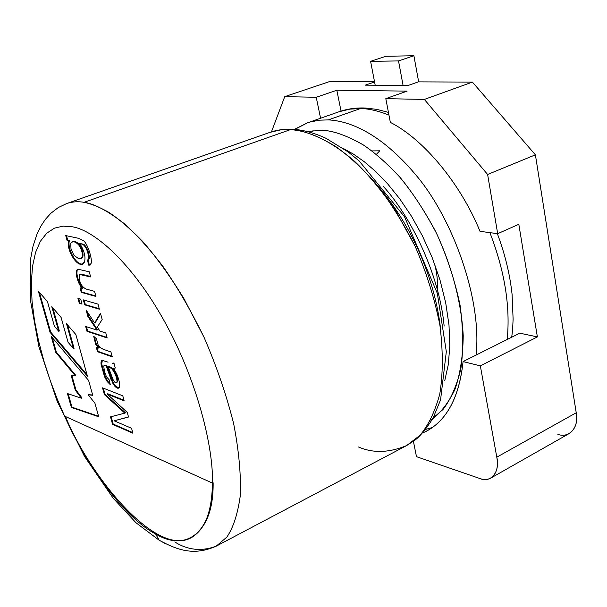 <?xml version="1.0" encoding="UTF-8"?>
<svg xmlns="http://www.w3.org/2000/svg" width="607" height="607" viewBox="0 0 607 607"><rect width="100%" height="100%" fill="white"/><g stroke="black" fill="none" stroke-linecap="round" stroke-linejoin="round"><path stroke-width="0.91" d="M472.405 82.097L418.352 81.877L408.094 85.473L365.232 85.155L374.565 81.953L365.232 85.155L408.094 85.473L418.352 81.877L472.405 82.097L424.369 99.427L472.405 82.097L535.397 154.831L487.611 174.475L497.687 233.672L518.818 224.294L537.385 336.915L480.342 365.862L496.792 457.17L576.225 412.768L535.397 154.831L472.405 82.097M490.843 478.05L569.381 433.444C575.413 429.187 577.689 422.297 576.225 412.768L496.792 457.17C498.522 466.988 496.541 473.953 490.843 478.05C487.421 479.78 483.711 479.925 479.712 478.468L416.478 456.669L479.712 478.468C490.744 483.445 500.327 472.026 496.792 457.17L480.342 365.862L463.073 361.582L480.342 365.862L537.385 336.915L519.782 333.175L463.073 361.582C458.968 399.133 445.508 422.927 422.692 432.958L426.66 431.084C447.26 419.801 459.4 396.629 463.073 361.582L519.782 333.175L537.385 336.915L518.818 224.294L497.687 233.672L480.008 231.328C460.387 183.17 423.231 138.973 390.347 122.386L385.817 98.653L407.107 91.126L336.832 90.238L316.232 97.272L284.736 96.642L271.45 131.871L284.736 96.642L329.768 81.513L374.519 81.695L329.768 81.513L284.736 96.642L316.232 97.272L336.832 90.238L407.107 91.126L385.817 98.653L424.369 99.427L487.611 174.475L535.397 154.831L576.225 412.768C579.397 427.138 569.108 438.724 557.848 434.331M336.832 90.238L341.043 111.081L336.832 90.238M416.478 456.669L413.405 441.319L416.478 456.669M480.008 231.328L497.687 233.672L487.611 174.475L424.369 99.427L385.817 98.653L390.347 122.386C423.231 138.973 460.387 183.17 480.008 231.328M316.232 97.272L320.579 118.251L316.232 97.272M64.6 416.144L212.465 483.104C213.497 447.7 197.381 380.733 164.353 321.156C131.332 261.663 93.387 229.886 72.187 226.768L63.014 226.13L54.433 228.164L46.785 233.156L40.388 241.252L35.555 252.429L32.497 266.45L31.329 282.908L32.042 301.239L34.531 320.792L38.567 340.906L43.886 360.96L50.199 380.43L57.187 398.92L64.6 416.144L57.187 398.92L50.199 380.43L43.886 360.96L38.567 340.906L34.531 320.792L32.042 301.239L31.329 282.908L32.497 266.45L35.555 252.429L40.388 241.252L46.785 233.156L54.433 228.164L63.014 226.13L72.187 226.768C93.387 229.886 131.332 261.663 164.353 321.156C197.381 380.733 213.497 447.7 212.465 483.104C213.178 533.432 185.651 552.271 155.589 533.925L159.163 540.222L165.096 543.455L159.163 540.222L155.589 533.925C125.99 518.962 87.196 467.276 64.6 416.144C87.196 467.276 125.99 518.962 155.589 533.925C167.327 540.496 178.139 542.233 188.026 539.13C203.77 532.68 211.919 514 212.465 483.104L64.6 416.144M94.555 291.36L95.929 296.459L81.27 292.339L80.033 287.817L82.082 288.386C78.842 284.182 76.884 279.19 76.224 273.423L76.52 270.327L77.908 269.212L89.259 271.792L90.655 276.936L81.672 274.622L79.578 274.622L79.502 279.88C80.556 284.6 82.878 287.688 86.467 289.137L94.555 291.36L86.467 289.137C82.878 287.688 80.556 284.6 79.502 279.88L79.76 274.531L90.655 276.936L89.259 271.792L77.908 269.212L76.52 270.327L76.224 273.423C76.884 279.19 78.842 284.182 82.082 288.386L80.033 287.817L81.27 292.339L95.929 296.459L94.555 291.36M80.685 299.114L82.044 304.077L79.289 303.257L77.931 298.31L80.685 299.114L77.931 298.31L79.289 303.257L82.044 304.077L80.685 299.114M110.929 351.939L112.265 356.863L97.507 351.681L96.308 347.295L98.509 348.054L95.648 344.306L93.728 336.331L96.46 338.789L98.175 345.148L100.018 347.424L103.152 349.253L110.929 351.939L103.152 349.253L100.018 347.424L98.175 345.148L96.46 338.789L93.728 336.331L95.648 344.306L98.509 348.054L96.308 347.295L97.507 351.681L112.265 356.863L110.929 351.939M131.575 428.299L132.91 433.223L112.576 424.361L110.512 416.865L124.83 413.139L104.396 394.611L102.53 387.827L122.796 395.825L124.154 400.855L107.098 394.019L127.28 412.419L128.525 417.017L114.192 420.818L131.575 428.299L114.192 420.818L128.525 417.017L127.28 412.419L107.098 394.019L124.154 400.855L122.796 395.825L102.53 387.827L104.396 394.611L124.83 413.139L110.512 416.865L112.576 424.361L132.91 433.223L131.575 428.299M87.416 376.158L50.04 332.279L38.332 291.064L47.467 301.641L54.372 326.088L58.72 331.27L51.792 306.687L61.095 317.423L68.045 342.227L73.447 348.555L66.497 323.675L75.86 334.556L87.416 376.158L75.86 334.556L66.497 323.675L73.447 348.555L74.069 348.297L67.536 324.882L74.069 348.297L73.447 348.555L68.045 342.227L61.095 317.423L51.792 306.687L58.72 331.27L59.342 331.02L52.824 307.878L59.342 331.02L58.72 331.27L54.372 326.088L47.467 301.641L38.332 291.064L50.04 332.279L50.654 332.029L39.364 292.255L50.654 332.029L50.04 332.279L87.416 376.158M98.706 416.781L71.383 407.441L67.438 393.556L81.368 398.2L75.321 390.187L71.171 375.452L75.177 375.634L55.73 352.333L51.185 336.308L88.607 380.437L92.75 395.339L88.167 394.702L94.95 403.276L98.706 416.781L94.95 403.276L88.167 394.702L92.75 395.339L88.607 380.437L51.185 336.308L55.73 352.333L75.177 375.634L71.171 375.452L75.321 390.187L81.368 398.2L67.438 393.556L71.383 407.441L98.706 416.781M115.277 368.017L113.676 368.366L116.817 374.2C119.078 379.792 119.989 383.958 119.564 386.705C118.873 388.882 117.318 388.753 114.905 386.318L111.013 379.436L106.217 365.93C104.601 365.239 103.789 365.346 103.774 366.249L104.45 371.476L106.437 376.735L109.283 379.974L110.254 384.633L107.166 381.553L104.533 376.742L101.066 364.283C100.823 361.628 101.301 360.338 102.5 360.414L101.991 360.535L101.066 364.283L104.533 376.742L107.166 381.553L110.254 384.633L109.283 379.974L106.437 376.735L104.45 371.476L103.774 366.249L104.283 365.558L106.217 365.93L112.781 383.245L114.905 386.318L118.6 388.146L119.564 386.705C119.989 383.958 119.078 379.792 116.817 374.2L113.676 368.366L115.277 368.017L113.904 362.933L115.277 368.017M108.061 362.182L102.5 360.414M105.8 332.97L107.151 337.97L87.006 331.323L85.663 326.445L96.983 330.117L87.863 316.444L86.095 309.987L94.586 322.932L100.474 313.273L102.166 319.525L97.302 327.067L99.92 331.065L105.8 332.97L99.92 331.065L97.302 327.067L102.166 319.525L100.474 313.273L94.586 322.932L86.095 309.987L87.863 316.444L96.983 330.117L85.663 326.445L87.006 331.323L107.151 337.97L105.8 332.97M98.008 304.137L99.373 309.206L84.692 304.858L83.334 299.881L98.008 304.137L83.334 299.881L84.692 304.858L99.373 309.206L98.008 304.137M65.738 235.592L78.295 238.248L83.607 240.767C87.325 243.536 91.892 256.958 91.354 262.702L90.511 264.864L88.592 265.1L87.545 260.107L88.774 258.726C88.243 252.117 86.361 247.39 83.129 244.553L79.798 243.453C84.29 250.926 85.853 257.042 84.494 261.799C81.3 271.405 65.488 252.208 68.766 240.607L67.005 240.228L65.738 235.592L67.005 240.228L68.766 240.607C66.019 249.743 77.051 267.277 82.522 263.916L84.494 261.799C85.853 257.042 84.29 250.926 79.798 243.453L83.129 244.553C86.361 247.39 88.243 252.117 88.774 258.726L87.545 260.107L88.592 265.1L90.071 265.122L91.354 262.702C91.892 256.958 87.325 243.536 83.607 240.767L78.295 238.248L65.738 235.592M434.65 264.007C437.017 273.249 437.913 281.815 437.344 289.714M358.547 446.995C372.956 453.315 388.943 452.86 406.515 445.621L415.241 439.931C420.241 436.092 426.175 428.853 433.034 418.208L440.568 399.846L446.32 351.673L437.344 293.363L404.55 216.813L359.154 160.938L348.137 151.925L326.02 138.313C315.01 133.229 304.373 130.232 294.114 129.321C285.358 128.76 277.27 129.792 269.849 132.402L280.267 129.966L294.114 129.321L290.472 129.625L84.077 202.321L290.472 129.625C306.027 130.687 327.575 138.055 354.45 161.196C368.229 174.292 382.084 191.008 395.992 211.35L415.097 246.199C426.319 272.065 434.597 298.424 439.923 325.269C443.118 351.21 443.057 374.193 439.741 394.224C434.87 411.849 428.254 425.583 419.885 435.424L406.515 445.621L419.885 435.424C428.254 425.583 434.87 411.849 439.741 394.224C443.057 374.193 443.118 351.21 439.923 325.269C434.597 298.424 426.319 272.065 415.097 246.199C402.684 221.79 389.375 200.659 375.156 182.79C361.089 167.168 347.75 154.96 335.147 146.158C317.142 135.498 302.248 129.981 290.472 129.625L280.267 129.966L269.849 132.402L66.702 203.535L58.287 207.541L50.783 213.338L45.305 219.461L41.109 225.766L37.05 233.999L33.059 246.04L30.547 259.265L30.35 299.782L38.802 346.354L57.141 401.166L84.449 456.343L113.221 498.271L135.998 522.756L159.163 540.222C178.283 550.564 194.172 555.86 216.198 546.171L226.851 537.112C233.202 527.809 237.656 514.19 240.213 496.253C241.176 475.569 238.991 451.365 233.649 423.625C226.328 394.656 216.464 365.884 204.051 337.317L183.853 298.454C169.641 275.525 155.885 256.488 142.569 241.343C129.928 228.414 118.562 218.672 108.456 212.116C99.123 206.957 90.997 203.694 84.077 202.321C78.242 201.266 72.453 201.676 66.702 203.535C72.453 201.676 78.242 201.266 84.077 202.321C94.214 203.679 107.621 210.796 124.298 223.672C136.112 234.112 148.943 248.278 162.782 266.162C176.986 286.466 190.742 310.185 204.051 337.317C216.464 365.884 226.328 394.656 233.649 423.625C238.991 451.365 241.176 475.569 240.213 496.253C237.656 514.19 233.202 527.809 226.851 537.112L216.198 546.171C201.63 551.619 187.836 550.208 174.808 541.952M171.28 539.942L170.081 539.213M444.142 326.088C439.498 274.925 411.045 216.6 383.07 186.114C411.045 216.6 439.498 274.925 444.142 326.088M444.756 380.619L448.315 364.473L449.817 345.778L448.99 324.98L445.69 302.756L439.976 279.918L432.093 257.36L422.426 235.903L411.47 216.229L399.74 198.823L387.721 183.936L375.824 171.622L364.352 161.773L353.54 154.178L343.509 148.586L353.54 154.178L364.352 161.773L375.824 171.622L387.721 183.936L399.74 198.823L411.47 216.229L422.426 235.903L432.093 257.36L439.976 279.918L445.69 302.756L448.99 324.98L449.817 345.778L448.315 364.473L444.756 380.619M430.712 420.09L443.049 409.422C450.667 399.482 456.585 386.075 460.796 369.185C463.536 350.231 463.285 328.865 460.045 305.078C454.893 280.662 447.124 256.898 436.752 233.801C425.348 212.071 413.147 193.307 400.157 177.494C387.296 163.67 375.08 152.85 363.502 145.043C346.916 135.558 333.106 130.634 322.067 130.285L307.354 131.453M322.067 130.285C332.977 130.642 346.597 135.437 362.933 144.686C374.337 152.281 386.386 162.805 399.08 176.258C411.918 191.637 424.05 209.946 435.469 231.184C451.449 264.751 461.51 302.263 463.224 335.777C462.898 356.931 460.076 374.967 454.764 389.869C448.444 402.676 441.099 412.312 432.723 418.777M476.055 355.08C482.307 299.334 452.359 217.556 415.742 174.824C379.352 131.507 347.819 120.816 328.349 119.898L319.502 120.171L310.427 121.924L307.385 122.887L294.805 129.367L307.385 122.887L310.427 121.924L319.502 120.171L328.349 119.898C347.819 120.816 379.352 131.507 415.742 174.824C452.359 217.556 482.307 299.334 476.055 355.08M360.399 108.562L349.867 109.123L339.04 111.749L349.867 109.123L360.399 108.562L328.349 119.898L360.399 108.562C368.388 108.585 377.903 110.747 388.95 115.064C377.903 110.747 368.388 108.585 360.399 108.562L365.391 108.023L360.399 108.562M507.186 339.488C510.464 306.641 504.705 271.026 489.902 232.64C504.705 271.026 510.464 306.641 507.186 339.488M432.601 427.419L425.719 429.392M311.505 132.599L313.121 130.505M376.393 154.33L379.739 150.817L371.992 150.915M418.663 81.877L413.891 55.738L398.518 60.928L403.086 85.435L398.518 60.928L413.891 55.738L385.786 56.292L370.596 61.345L385.786 56.292L413.891 55.738L418.663 81.877M375.202 85.23L370.596 61.345L398.518 60.928L370.596 61.345L375.202 85.23M191.44 537.612C155.688 558.091 88.797 474.363 65.495 416.546C88.797 474.363 155.688 558.091 191.44 537.612M191.736 537.461C206.312 527.635 213.444 509.402 213.133 482.77M98.554 416.25L71.983 407.183L71.383 407.441L71.983 407.183L68.189 393.799L71.983 407.183L98.554 416.25M81.983 397.934L81.368 398.2L81.983 397.934L75.928 389.922L75.321 390.187L75.928 389.922L71.861 375.483L75.928 389.922L81.983 397.934M75.792 375.369L75.177 375.634L75.792 375.369L56.345 352.083L55.73 352.333L56.345 352.083L52.21 337.522L56.345 352.083L75.792 375.369M92.643 394.967L88.167 394.702L92.643 394.967M87.006 374.678L50.654 332.029L87.006 374.678M132.736 432.586L113.198 424.081L112.576 424.361L113.198 424.081L111.164 416.69L113.198 424.081L132.736 432.586M125.467 412.851L124.83 413.139L125.467 412.851L105.026 394.338L104.396 394.611L105.026 394.338L103.327 388.139L105.026 394.338L125.467 412.851M123.995 400.248L107.727 393.746L107.098 394.019L107.727 393.746L123.995 400.248M128.494 416.903L114.192 420.818L128.494 416.903M115.178 368.092L113.676 368.366L115.178 368.092M104.647 365.482L106.862 365.657L113.418 382.964L115.542 386.037L118.904 387.964L115.542 386.037L113.418 382.964L106.862 365.657L104.283 365.558M113.904 362.933L112.439 363.494M110.064 383.715L107.803 381.279L105.17 376.469L101.703 364.01L102.34 360.437M113.084 363.214L113.592 363.183M113.926 363.077L113.274 363.35M116.423 382.858L117.621 381.712L116.423 382.858L114.306 381.682L112.963 379.443L108.167 366.62L111.825 368.699L114.457 372.584C116.309 376.537 117.143 379.671 116.976 381.993L117.621 381.712C117.788 379.39 116.946 376.257 115.102 372.311L112.47 368.419L109.73 366.704L108.167 366.62L108.812 366.347M109.085 366.977L109.374 367.667M101.703 364.01L105.17 376.469L107.803 381.279M115.102 372.311C116.946 376.257 117.788 379.39 117.621 381.712M108.167 366.62L112.963 379.443L114.306 381.682C115.687 383.207 116.582 383.305 116.976 381.993C117.143 379.671 116.309 376.537 114.457 372.584M112.113 356.309L98.152 351.415L97.507 351.681L98.152 351.415L97.097 347.568L98.152 351.415L112.113 356.309M99.146 347.788L98.509 348.054L99.146 347.788L96.293 344.04L94.366 336.908L96.293 344.04L99.146 347.788M107.007 337.431L87.643 331.065L87.006 331.323L87.643 331.065L86.444 326.703L87.643 331.065L107.007 337.431M97.636 329.851L96.983 330.117L97.636 329.851L88.516 316.179L87.863 316.444L88.516 316.179L87.34 311.869L88.516 316.179L97.636 329.851M95.238 322.666L94.586 322.932L95.238 322.666L100.633 313.834L95.238 322.666M81.915 303.583L79.289 303.257L79.934 302.999L78.713 298.538L79.934 302.999L81.915 303.583M99.245 308.705L85.344 304.6L84.692 304.858L85.344 304.6L84.115 300.108L85.344 304.6L99.245 308.705M95.8 295.973L81.922 292.081L81.27 292.339L81.922 292.081L80.814 288.037L81.922 292.081L95.8 295.973M82.742 288.128L82.082 288.386L82.742 288.128C79.494 283.924 77.544 278.939 76.884 273.173L77.18 270.077L77.901 269.22L77.18 270.077L76.884 273.173C77.544 278.939 79.494 283.924 82.742 288.128M90.526 276.473L82.34 274.372L80.238 274.364L82.34 274.372L90.526 276.473M90.39 264.963L88.592 265.1L89.259 264.842L88.235 259.933L89.259 264.842L90.39 264.963M88 260.024L89.449 258.468C88.918 251.859 87.044 247.14 83.804 244.302L79.798 243.453L83.804 244.302C87.044 247.14 88.918 251.859 89.449 258.468L88.303 259.849M82.84 263.772C77.21 266.45 66.755 249.189 69.441 240.364L67.005 240.228L67.673 239.985L66.52 235.759L67.673 239.985L69.441 240.364C66.755 249.189 77.21 266.45 82.84 263.772M80.906 258.635L82.818 256.996C83.493 253.347 82.408 249.333 79.563 244.947C77.43 242.276 75.162 241.176 72.772 241.632L72.104 241.874C74.494 241.419 76.755 242.527 78.895 245.198C81.733 249.583 82.818 253.597 82.15 257.247L80.906 258.635L78.569 258.628L73.948 255.297L71.019 249.151L70.723 243.453L72.104 241.874M72.453 241.776C74.843 241.032 77.218 242.087 79.563 244.947C82.408 249.333 83.493 253.347 82.818 256.996L81.217 258.483M78.569 258.628L80.913 258.635L82.15 257.247C82.818 253.597 81.733 249.583 78.895 245.198C75.359 241.358 72.643 240.774 70.723 243.453L71.019 249.151L73.948 255.297L78.569 258.628M406.515 445.621L216.198 546.171M440.894 331.771C438.171 304.911 430.606 277.528 418.193 249.636C406.591 224.476 392.759 202.806 376.681 184.627M388.434 112.371L376.818 109.374L365.391 108.023C356.036 107.621 347.257 108.865 339.04 111.749L307.385 122.887L294.463 129.344M497.338 233.627C505.009 254.067 509.926 274.326 512.08 294.387L513.112 319.138C512.596 331.551 512.316 331.832 511.709 337.219M79.76 274.531L80.428 274.273"/></g></svg>

